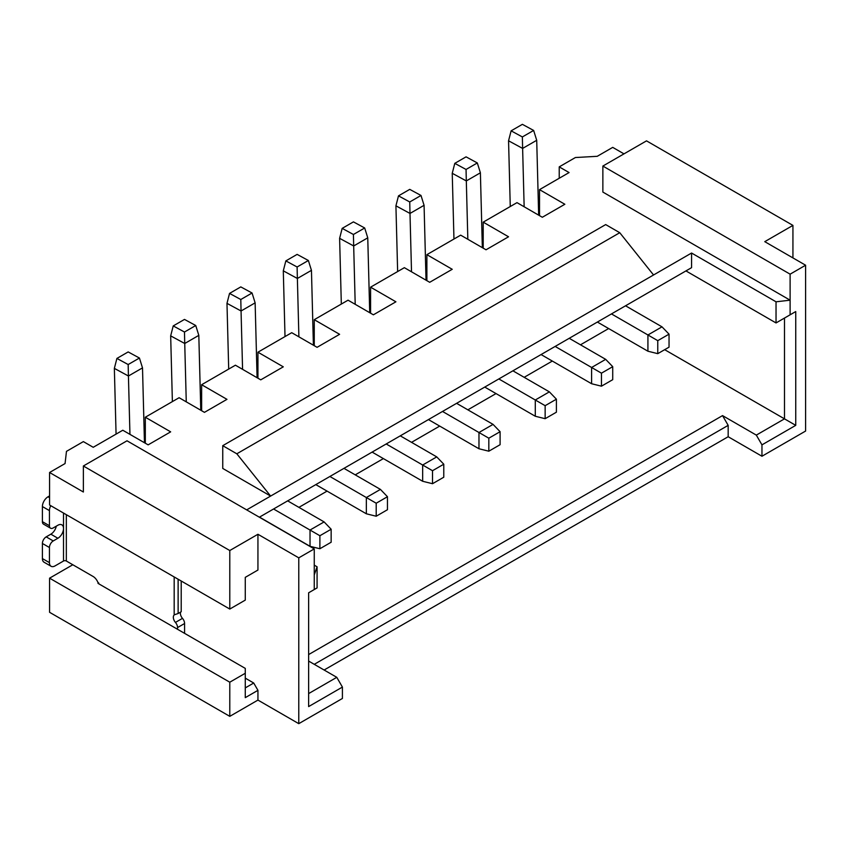 <?xml version="1.0" encoding="UTF-8"?>
<svg xmlns="http://www.w3.org/2000/svg" width="848" height="848" viewBox="0 0 848 848"><rect width="100%" height="100%" fill="white"/><g stroke="black" fill="none" stroke-linecap="round" stroke-linejoin="round"><path stroke-width="1.27" d="M623.99 153.87L612.722 147.372L597.236 156.308L575.41 157.527L559.224 166.876L569.082 172.568L539.519 189.634L564.853 204.262L542.328 217.268L516.994 202.64L483.201 222.144L508.546 236.783L486.021 249.789L460.676 235.15L426.883 254.665L452.228 269.293L429.703 282.299L404.358 267.671L370.576 287.175L395.91 301.803L373.385 314.809L348.051 300.181L314.258 319.685L339.603 334.313L317.078 347.32L291.733 332.692L257.94 352.196L283.285 366.834L260.76 379.84L235.415 365.202L201.633 384.716L226.967 399.344L204.442 412.351L179.108 397.712L145.315 417.227L170.66 431.855L148.135 444.861L122.79 430.233L93.227 447.299L83.369 441.607L66.473 451.359L65.063 463.559L49.576 472.495L83.369 492.01L83.369 465.997L229.787 550.532L257.94 534.272L298.772 557.846L314.258 548.9L127.009 440.801L83.369 465.997M317.078 566.782L317.078 587.918L314.258 589.54L314.258 574.912L317.078 566.782L314.258 565.16M246.683 509.881L270.618 496.069L222.748 468.435L222.748 445.677L605.684 224.582L619.761 232.712L236.825 453.797L222.748 445.677M236.825 453.797L270.618 496.069L691.565 253.033L776.037 301.803L790.113 300.181L602.864 192.072L602.864 166.06L790.113 274.169L805.6 265.223L764.769 241.659L792.933 225.398L646.515 140.863L602.864 166.06M324.116 670.015L728.167 436.731L761.96 456.245L805.6 431.049L805.6 265.223M245.273 687.898L253.722 683.022L257.94 690.336L245.273 697.65L245.273 673.27L229.787 682.205L49.576 578.166L49.576 612.298L229.787 716.348L257.94 700.088L298.772 723.662L342.412 698.466L342.412 687.081L336.783 677.329L308.63 661.069M257.94 378.208L257.94 352.196M201.633 410.718L201.633 384.716M370.576 313.188L370.576 287.175M314.258 345.698L314.258 319.685M145.315 443.239L145.315 417.227M426.883 280.667L426.883 254.665M728.167 436.731L728.167 425.357L722.538 415.605L756.321 435.109L784.485 418.848L795.742 425.357L761.96 444.861L761.96 456.245M761.96 444.861L756.321 435.109M728.167 425.357L314.258 664.323M257.94 690.336L257.94 700.088M229.787 682.205L229.787 716.348M722.538 415.605L308.63 654.571M342.412 687.081L308.63 706.585L308.63 592.794L314.258 589.54M336.783 677.329L308.63 693.59M245.273 673.27L245.273 668.383L98.008 583.371L98.718 582.958L97.955 582.523A7.961 4.6 60 0 0 93.079 576.46L66.335 561.016A1.993 1.145 0 0 0 63.515 561.016L63.515 528.505A7.961 4.6 -60 0 1 57.887 538.257L53.244 540.939A5.374 3.106 120 0 0 49.438 547.522L49.438 562.637A7.961 4.6 120 0 0 51.092 566.284A7.961 4.6 120 0 0 55.067 565.892L63.515 561.016M72.811 564.757L49.576 578.166M795.742 425.357L795.742 311.555L784.485 318.064L784.485 418.848L664.673 349.683M608.641 328.547L580.488 344.807M552.324 361.057L524.17 377.318M496.016 393.578L467.852 409.828M439.699 426.088L411.545 442.338M383.381 458.598L355.227 474.859M327.074 491.109L298.909 507.369M98.718 583.774L98.718 582.958M482.342 247.658L480.392 172.801L477.318 162.954L466.061 156.848L454.793 163.357L452.238 173.299L453.956 239.03M524.149 206.774L522.622 148.421L508.556 140.789L510.263 206.52M539.519 189.634L539.519 215.646M483.201 222.144L483.201 248.157M177.55 629.29L177.55 627.573A5.374 3.106 -120 0 0 175.441 622.421A5.374 3.106 60 0 1 174.179 615.001L174.179 576.947M253.722 683.022L245.273 678.146M480.392 172.801L466.315 180.931L467.831 239.284M538.66 215.148L536.71 140.291L522.622 148.421L522.368 136.941L511.111 130.846L508.556 140.789M691.565 253.033L691.565 267.671L685.937 270.915L776.037 322.94L776.037 301.803M597.374 322.049L647.925 351.22L647.925 334.971L611.461 313.919M541.066 354.559L591.607 383.741L591.607 367.481L555.143 346.429M49.576 495.91L48.029 496.801A7.961 4.6 120 0 0 42.4 506.553L42.4 521.668A5.374 3.106 120 0 0 43.513 524.138L50.551 528.198A5.374 3.106 120 0 0 53.244 527.933L57.887 525.251A7.961 4.6 -60 0 1 61.872 524.859A7.961 4.6 -60 0 1 63.515 528.505L63.515 513.061M253.722 572.474L257.94 570.036L257.94 534.272M174.709 614.662L178.122 613.517L178.122 579.216M178.122 613.517L181.218 611.737L181.218 581.007M180.497 612.15A5.374 3.106 -120 0 0 182.479 618.362L175.441 622.421M184.588 633.35L184.588 623.513A5.374 3.106 -120 0 0 182.479 618.362M298.772 723.662L298.772 557.846M477.318 162.954L466.05 169.462L466.315 180.931L452.238 173.299M454.793 163.357L466.05 169.462M522.368 136.941L533.636 130.444L522.379 124.338L511.111 130.846M536.71 140.291L533.636 130.444M795.742 311.555L790.113 314.809L790.113 274.169M790.113 314.809L776.037 322.94M691.565 267.671L259.35 517.206M314.258 574.912L314.258 548.9M647.925 351.22L657.772 353.658L657.772 340.663L647.925 334.971L662.002 326.84L625.538 305.789M591.607 383.741L601.465 386.179L601.465 373.173L591.607 367.481L605.684 359.351L569.22 338.299M50.753 505.684A7.961 4.6 120 0 0 49.438 510.623L49.438 525.739A5.374 3.106 120 0 0 50.551 528.198M49.576 472.495L49.576 505.005L229.787 609.055L245.273 600.108L245.273 577.35L257.94 570.036M559.224 166.876L559.224 178.26M792.933 257.909L792.933 225.398M657.772 340.663L669.04 334.154L662.002 326.84M657.772 353.658L669.04 347.161L669.04 334.154M601.465 373.173L612.722 366.665L605.684 359.351M601.465 386.179L612.722 379.671L612.722 366.665M57.887 538.257L50.848 534.187L46.205 536.869A5.374 3.106 120 0 0 42.4 543.462L42.4 558.578A7.961 4.6 120 0 0 44.054 562.224L51.092 566.284M50.848 534.187A7.961 4.6 120 0 0 56.297 526.163M229.787 609.055L229.787 550.532M653.554 274.985L619.761 232.712M426.025 280.179L424.074 205.311L421 195.464L409.743 189.369L398.486 195.867L409.743 201.972L421 195.464M411.513 271.795L409.997 213.442L424.074 205.311M409.743 201.972L409.997 213.442L395.921 205.82L398.486 195.867M395.921 205.82L397.638 271.551M484.749 387.07L535.289 416.251L535.289 399.991L498.825 378.939M545.147 405.683L556.405 399.185L556.405 412.192L545.147 418.689L545.147 405.683L535.289 399.991L549.366 391.861L512.902 370.809M556.405 399.185L549.366 391.861M545.147 418.689L535.289 416.251M369.717 312.689L367.756 237.832L364.693 227.985L353.436 221.879L342.168 228.377L353.425 234.483L364.693 227.985M355.206 304.315L353.68 245.962L367.756 237.832M353.425 234.483L353.68 245.962L339.613 238.33L342.168 228.377M339.613 238.33L341.32 304.061M428.431 419.58L478.972 448.762L478.972 432.512L442.508 411.45M488.83 438.193L500.097 431.696L500.097 444.702L488.83 451.2L488.83 438.193L478.972 432.512L493.059 424.382L456.595 403.33M500.097 431.696L493.059 424.382M488.83 451.2L478.972 448.762M313.4 345.2L311.449 270.342L308.375 260.495L297.118 254.389L285.85 260.898L297.107 266.993L308.375 260.495M298.888 336.826L297.372 278.473L311.449 270.342M297.107 266.993L297.372 278.473L283.296 270.841L285.85 260.898M283.296 270.841L285.013 336.571M372.124 452.101L422.664 481.272L422.664 465.022L386.2 443.97M432.522 470.714L443.78 464.206L443.78 477.212L432.522 483.71L432.522 470.714L422.664 465.022L436.741 456.892L400.277 435.84M443.78 464.206L436.741 456.892M432.522 483.71L422.664 481.272M257.082 377.71L255.131 302.853L252.057 293.005L240.8 286.9L229.543 293.408L240.8 299.514L252.057 293.005M242.57 369.336L241.055 310.983L255.131 302.853M240.8 299.514L241.055 310.983L226.978 303.351L229.543 293.408M226.978 303.351L228.695 369.081M315.806 484.611L366.347 513.793L366.347 497.532L329.883 476.481M376.205 503.224L387.462 496.716L387.462 509.722L376.205 516.231L376.205 503.224L366.347 497.532L380.423 489.402L343.959 468.35M387.462 496.716L380.423 489.402M376.205 516.231L366.347 513.793M200.775 410.231L198.814 335.363L195.75 325.515L184.493 319.42L173.225 325.918L184.482 332.024L195.75 325.515M186.263 401.846L184.737 343.493L198.814 335.363M184.482 332.024L184.737 343.493L170.671 335.872L173.225 325.918M170.671 335.872L172.377 401.602M259.488 517.121L310.029 546.303L310.029 530.042L273.565 508.991M319.887 535.735L331.155 529.237L331.155 542.232L319.887 548.741L319.887 535.735L310.029 530.042L324.116 521.912L287.652 500.861M331.155 529.237L324.116 521.912M319.887 548.741L310.029 546.303M144.457 442.741L142.506 367.884L139.432 358.036L128.175 351.931L116.907 358.428L128.165 364.534L139.432 358.036M129.945 434.367L128.43 376.003L142.506 367.884M128.165 364.534L128.43 376.003L114.353 368.382L116.907 358.428M114.353 368.382L116.07 434.112M66.335 514.683L66.335 561.016M48.029 496.801L49.576 497.691M177.55 627.573L184.588 623.513M53.244 540.939L46.205 536.869M42.4 543.462L49.438 547.522M49.438 562.637L42.4 558.578M49.438 525.739L42.4 521.668M49.438 510.623L42.4 506.553"/></g></svg>
